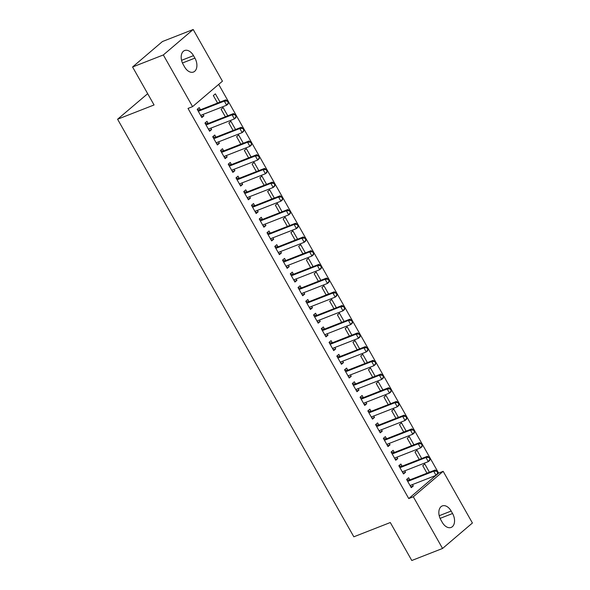 <?xml version="1.0" encoding="UTF-8"?>
<svg xmlns="http://www.w3.org/2000/svg" width="590" height="590" viewBox="0 0 590 590"><rect width="100%" height="100%" fill="white"/><g stroke="black" fill="none" stroke-linecap="round" stroke-linejoin="round"><path stroke-width="0.89" d="M437.515 474.043L438.613 473.114L218.684 84.385M438.613 473.114L443.171 471.329L472.413 523.005L442.552 548.464L413.31 496.78L443.171 471.329M147.677 93.692L117.587 119.232L353.838 536.797L390.3 522.526L411.783 560.5L442.552 548.464M117.587 119.232L154.056 104.961L132.573 66.995L162.427 41.536L193.196 29.5L222.437 81.184L192.576 106.635L163.334 54.951L193.196 29.5M419.225 459.455L421.673 458.496L417.019 450.273L414.999 451.992L419.239 459.485M402.078 466.159L400.875 464.028L398.855 465.746L403.508 473.976L405.529 472.251L404.74 470.85M403.707 432.035L406.156 431.076L401.502 422.853L399.489 424.571L403.73 432.072M386.568 438.739L385.366 436.615L383.345 438.333L387.999 446.556L390.02 444.838L389.223 443.437M388.198 404.622L390.646 403.663L385.993 395.433L383.972 397.159L388.213 404.651M371.058 411.326L369.849 409.195L367.836 410.913L372.489 419.136L374.503 417.418L373.713 416.016M372.688 377.202L375.137 376.243L370.483 368.02L368.462 369.738L372.703 377.231M355.541 383.906L354.339 381.774L352.326 383.5L356.98 391.723L358.993 390.005L358.204 388.603M357.171 349.781L359.62 348.823L354.966 340.6L352.953 342.318L357.193 349.818M340.032 356.493L338.83 354.361L336.809 356.08L341.463 364.303L343.483 362.584L342.687 361.183M341.662 322.369L344.11 321.41L339.457 313.187L337.443 314.905L341.684 322.398M324.522 329.072L323.313 326.941L321.299 328.66L325.953 336.89L327.966 335.172L327.177 333.77M326.152 294.948L328.601 293.99L323.947 285.767L321.926 287.485L326.167 294.985M309.013 301.652L307.803 299.528L305.79 301.247L310.443 309.47L312.457 307.751L311.668 306.35M310.635 267.536L313.084 266.577L308.43 258.346L306.417 260.072L310.657 267.565M293.495 274.239L292.293 272.108L290.273 273.826L294.926 282.057L296.947 280.331L296.151 278.93M295.125 240.115L297.574 239.156L292.92 230.933L290.907 232.652L295.148 240.145M277.986 246.819L276.784 244.695L274.763 246.414L279.417 254.637L281.437 252.918L280.641 251.517M279.616 212.695L282.064 211.744L277.411 203.513L275.39 205.239L279.631 212.732M262.476 219.406L261.267 217.275L259.253 218.993L263.907 227.216L265.92 225.498L265.131 224.097M264.106 185.282L266.555 184.323L261.901 176.1L259.88 177.819L264.121 185.312M246.959 191.986L245.757 189.855L243.736 191.58L248.39 199.804L250.411 198.085L249.614 196.684M248.589 157.862L251.038 156.903L246.384 148.68L244.371 150.398L248.611 157.899M231.45 164.573L230.248 162.442L228.227 164.16L232.88 172.383L234.901 170.665L234.105 169.264M235.528 129.49L230.874 121.267L228.854 122.986L233.094 130.478L235.44 129.564M215.94 137.153L214.731 135.022L212.717 136.74L217.371 144.97L219.384 143.252L218.595 141.851M217.57 103.029L220.018 102.07L215.365 93.847L213.344 95.565L217.585 103.066M200.423 109.733L199.221 107.609L197.2 109.327L201.854 117.55L203.875 115.832L203.085 114.431M192.576 106.635L188.018 108.42L408.752 498.565L435.944 475.385M208.181 123.443L206.979 121.311L204.959 123.037L209.612 131.26L211.633 129.542L210.837 128.141M225.321 116.739L227.769 115.78L223.116 107.557L221.103 109.275L225.343 116.768M223.691 150.863L222.489 148.732L220.468 150.45L225.122 158.673L227.143 156.955L226.354 155.554M240.838 144.159L243.287 143.2L238.633 134.97L236.612 136.696L240.853 144.189M239.208 178.276L237.999 176.152L235.985 177.87L240.639 186.093L242.652 184.375L241.863 182.974M256.348 171.572L258.796 170.613L254.143 162.39L252.122 164.109L256.362 171.609M254.718 205.696L253.516 203.565L251.495 205.283L256.149 213.514L258.169 211.788L257.373 210.387M271.857 198.992L274.306 198.034L269.652 189.81L267.639 191.529L271.879 199.022M270.227 233.116L269.025 230.985L267.005 232.703L271.658 240.927L273.679 239.208L272.882 237.807M287.374 226.405L289.823 225.446L285.169 217.223L283.148 218.942L287.389 226.442M285.744 260.529L284.535 258.398L282.522 260.124L287.175 268.347L289.189 266.628L288.399 265.227M302.884 253.825L305.332 252.867L300.679 244.644L298.658 246.362L302.899 253.855M301.254 287.95L300.052 285.818L298.031 287.536L302.685 295.76L304.706 294.041L303.909 292.64M318.394 281.238L320.842 280.287L316.188 272.056L314.175 273.775L318.416 281.275M316.764 315.362L315.562 313.231L313.541 314.957L318.194 323.18L320.215 321.462L319.419 320.06M333.903 308.659L336.352 307.7L331.698 299.477L329.685 301.195L333.925 308.688M332.281 342.783L331.071 340.651L329.058 342.37L333.711 350.6L335.725 348.874L334.936 347.473M349.42 336.079L351.869 335.12L347.215 326.889L345.194 328.615L349.435 336.108M347.79 370.195L346.581 368.072L344.567 369.79L349.221 378.013L351.234 376.295L350.445 374.893M364.93 363.492L367.378 362.533L362.725 354.31L360.704 356.028L364.952 363.529M363.3 397.616L362.098 395.484L360.077 397.203L364.731 405.433L366.751 403.707L365.955 402.306M380.439 390.912L382.888 389.953L378.234 381.73L376.221 383.448L380.462 390.941M378.81 425.036L377.607 422.905L375.587 424.623L380.24 432.846L382.261 431.128L381.472 429.726M395.956 418.325L398.405 417.366L393.751 409.143L391.731 410.861L395.971 418.362M394.327 452.449L393.117 450.318L391.104 452.043L395.757 460.266L397.771 458.548L396.981 457.147M411.466 445.745L413.915 444.786L409.261 436.563L407.24 438.281L411.481 445.775M409.836 479.869L408.634 477.738L406.613 479.456L411.267 487.679L413.288 485.961L412.491 484.56M426.976 473.158L429.424 472.207L424.771 463.976L422.757 465.694L426.998 473.195M452.56 513.514A10.222 6.571 -111.4 0 1 451.121 527.431A10.222 6.571 -111.4 0 1 442.235 522.32L440.833 519.849A10.222 6.571 -111.4 0 1 442.279 505.925A10.222 6.571 -111.4 0 1 451.166 511.043L452.56 513.514L440.103 518.381M132.573 66.995L163.334 54.951M408.752 498.565L413.31 496.78M183.18 64.45A10.222 6.571 -111.4 0 1 184.626 50.526A10.222 6.571 -111.4 0 1 193.513 55.644L194.906 58.115A10.222 6.571 -111.4 0 1 193.468 72.039A10.222 6.571 -111.4 0 1 184.582 66.921L183.18 64.45M201.426 116.791L203.875 115.832M209.185 130.501L211.633 129.542M216.936 144.203L219.384 143.252M224.694 157.913L227.143 156.955M232.453 171.624L234.901 170.665M240.204 185.334L242.652 184.375M247.962 199.044L250.411 198.085M255.721 212.747L258.169 211.788M263.472 226.457L265.92 225.498M271.23 240.167L273.679 239.208M278.989 253.877L281.437 252.918M286.74 267.587L289.189 266.628M294.499 281.29L296.947 280.331M302.257 295L304.706 294.041M310.008 308.71L312.457 307.751M317.767 322.42L320.215 321.462M325.518 336.123L327.966 335.172M333.276 349.833L335.725 348.874M341.035 363.543L343.483 362.584M348.786 377.253L351.234 376.295M356.544 390.964L358.993 390.005M364.303 404.666L366.751 403.707M372.054 418.376L374.503 417.418M379.812 432.087L382.261 431.128M387.571 445.797L390.02 444.838M395.322 459.507L397.771 458.548M403.081 473.209L405.529 472.251M410.839 486.92L413.288 485.961M201.721 114.962L200.866 115.802M228.382 102.881L227.224 100.831L228.382 102.881L228.094 103.973L226.641 105.212L201.566 115.021A1.6 1.195 -130.4 0 0 201.308 115.175A1.6 1.195 -130.4 0 0 201.264 115.22L200.799 115.677M198.144 110.986L198.859 110.979A1.6 1.195 -130.4 0 0 199.243 110.913L224.311 101.104L225.764 99.865L227.224 100.831M197.451 109.762L200.312 109.74A1.6 1.195 -130.4 0 0 200.696 109.674L225.764 99.865M228.146 103.088L226.641 105.212L224.311 101.104L226.98 101.038M209.48 128.672L208.624 129.512M236.14 116.591L234.975 114.534L236.14 116.591L235.845 117.683L234.392 118.922L209.325 128.731A1.6 1.195 -130.4 0 0 209.067 128.886A1.6 1.195 -130.4 0 0 209.015 128.93L208.55 129.387M205.895 124.697L206.618 124.689A1.6 1.195 -130.4 0 0 207.002 124.615L232.069 114.807L233.522 113.575L234.975 114.534M205.209 123.472L208.071 123.45A1.6 1.195 -130.4 0 0 208.454 123.376L233.522 113.575M235.897 116.798L234.392 118.922L232.069 114.807L234.731 114.74M217.231 142.382L216.382 143.222M243.899 130.302L242.733 128.244L243.899 130.302L243.604 131.393L242.151 132.632L217.083 142.441A1.6 1.195 -130.4 0 0 216.818 142.596A1.6 1.195 -130.4 0 0 216.773 142.64L216.309 143.097M213.654 138.399L214.369 138.399A1.6 1.195 -130.4 0 0 214.753 138.326L239.82 128.517L241.273 127.278L242.733 128.244M212.96 137.182L215.822 137.16A1.6 1.195 -130.4 0 0 216.206 137.087L241.273 127.278M243.655 130.508L242.151 132.632L239.82 128.517L242.49 128.45M224.989 156.092L224.134 156.933M251.65 144.012L250.492 141.954L251.65 144.012L251.355 145.103L249.902 146.342L224.834 156.151A1.6 1.195 -130.4 0 0 224.576 156.306A1.6 1.195 -130.4 0 0 224.525 156.35L224.067 156.807M221.412 152.109L222.128 152.109A1.6 1.195 -130.4 0 0 222.511 152.036L247.579 142.227L249.032 140.988L250.492 141.954M220.719 150.885L223.581 150.87A1.6 1.195 -130.4 0 0 223.964 150.797L249.032 140.988M251.414 144.218L249.902 146.342L247.579 142.227L250.249 142.161M232.748 169.795L231.892 170.635M259.408 157.722L258.243 155.664L259.408 157.722L259.113 158.813L257.66 160.045L232.593 169.854A1.6 1.195 -130.4 0 0 232.335 170.009A1.6 1.195 -130.4 0 0 232.283 170.053L231.818 170.51M229.163 165.82L229.886 165.812A1.6 1.195 -130.4 0 0 230.262 165.746L255.337 155.937L256.79 154.698L258.243 155.664M228.478 164.595L231.339 164.573A1.6 1.195 -130.4 0 0 231.715 164.507L256.79 154.698M259.165 157.921L257.66 160.045L255.337 155.937L258 155.871M240.499 183.505L239.651 184.346M267.167 171.424L266.002 169.367L267.167 171.424L266.872 172.516L265.419 173.755L240.351 183.564A1.6 1.195 -130.4 0 0 240.086 183.719A1.6 1.195 -130.4 0 0 240.042 183.763L239.577 184.22M236.922 179.53L237.637 179.522A1.6 1.195 -130.4 0 0 238.021 179.456L263.088 169.647L264.541 168.408L266.002 169.367M236.229 178.305L239.09 178.283A1.6 1.195 -130.4 0 0 239.474 178.217L264.541 168.408M266.923 171.631L265.419 173.755L263.088 169.647L265.758 169.573M248.257 197.215L247.402 198.056M274.918 185.135L273.76 183.077L274.918 185.135L274.623 186.226L273.17 187.465L248.102 197.274A1.6 1.195 -130.4 0 0 247.844 197.429A1.6 1.195 -130.4 0 0 247.793 197.473L247.335 197.93M244.68 193.24L245.396 193.232A1.6 1.195 -130.4 0 0 245.779 193.159L270.847 183.35L272.3 182.111L273.76 183.077M243.987 192.016L246.849 191.993A1.6 1.195 -130.4 0 0 247.232 191.92L272.3 182.111M274.675 185.341L273.17 187.465L270.847 183.35L273.517 183.284M256.016 210.925L255.16 211.766M282.676 198.845L281.511 196.787L282.676 198.845L282.381 199.936L280.929 201.175L255.861 210.984A1.6 1.195 -130.4 0 0 255.603 211.139A1.6 1.195 -130.4 0 0 255.551 211.183L255.087 211.64M252.431 206.943L253.154 206.943A1.6 1.195 -130.4 0 0 253.53 206.869L278.605 197.06L280.058 195.821L281.511 196.787M251.746 205.726L254.607 205.704A1.6 1.195 -130.4 0 0 254.983 205.63L280.058 195.821M282.433 199.051L280.929 201.175L278.605 197.06L281.268 196.994M263.767 224.628L262.919 225.476M290.435 212.555L289.27 210.497L290.435 212.555L290.14 213.646L288.687 214.885L263.619 224.694A1.6 1.195 -130.4 0 0 263.354 224.849A1.6 1.195 -130.4 0 0 263.31 224.893L262.845 225.351M260.19 220.653L260.905 220.645A1.6 1.195 -130.4 0 0 261.289 220.579L286.356 210.77L287.809 209.531L289.27 210.497M259.497 219.428L262.358 219.414A1.6 1.195 -130.4 0 0 262.742 219.34L287.809 209.531M290.192 212.761L288.687 214.885L286.356 210.77L289.026 210.704M271.525 238.338L270.67 239.179M298.186 226.258L297.028 224.207L298.186 226.258L297.891 227.349L296.438 228.588L271.37 238.397A1.6 1.195 -130.4 0 0 271.112 238.552A1.6 1.195 -130.4 0 0 271.061 238.596L270.604 239.053M267.949 234.363L268.664 234.355A1.6 1.195 -130.4 0 0 269.047 234.289L294.115 224.48L295.568 223.241L297.028 224.207M267.255 233.139L270.117 233.116A1.6 1.195 -130.4 0 0 270.5 233.05L295.568 223.241M297.943 226.464L296.438 228.588L294.115 224.48L296.785 224.414M279.284 252.048L278.428 252.889M305.945 239.968L304.779 237.91L305.945 239.968L305.649 241.059L304.197 242.298L279.129 252.107A1.6 1.195 -130.4 0 0 278.871 252.262A1.6 1.195 -130.4 0 0 278.819 252.306L278.355 252.763M275.7 248.073L276.422 248.066A1.6 1.195 -130.4 0 0 276.798 247.992L301.874 238.19L303.326 236.951L304.779 237.91M275.006 246.849L277.875 246.827A1.6 1.195 -130.4 0 0 278.251 246.76L303.326 236.951M305.701 240.174L304.197 242.298L301.874 238.19L304.536 238.117M287.035 265.758L286.187 266.599M313.703 253.678L312.538 251.62L313.703 253.678L313.408 254.769L311.955 256.008L286.888 265.817A1.6 1.195 -130.4 0 0 286.622 265.972A1.6 1.195 -130.4 0 0 286.578 266.016L286.113 266.474M283.458 261.783L284.173 261.776A1.6 1.195 -130.4 0 0 284.557 261.702L309.625 251.893L311.078 250.654L312.538 251.62M282.765 260.559L285.626 260.537A1.6 1.195 -130.4 0 0 286.01 260.463L311.078 250.654M313.46 253.884L311.955 256.008L309.625 251.893L312.294 251.827M294.794 279.468L293.938 280.309M321.454 267.388L320.289 265.33L321.454 267.388L321.159 268.48L319.706 269.719L294.639 279.527A1.6 1.195 -130.4 0 0 294.381 279.682A1.6 1.195 -130.4 0 0 294.329 279.726L293.872 280.184M291.217 275.486L291.932 275.486A1.6 1.195 -130.4 0 0 292.316 275.412L317.383 265.603L318.836 264.364L320.289 265.33M290.523 274.269L293.385 274.247A1.6 1.195 -130.4 0 0 293.768 274.173L318.836 264.364M321.211 267.594L319.706 269.719L317.383 265.603L320.053 265.537M302.552 293.171L301.697 294.019M329.213 281.098L328.047 279.041L329.213 281.098L328.918 282.19L327.465 283.429L302.397 293.23A1.6 1.195 -130.4 0 0 302.139 293.392A1.6 1.195 -130.4 0 0 302.087 293.437L301.623 293.886M298.968 289.196L299.691 289.189A1.6 1.195 -130.4 0 0 300.067 289.122L325.142 279.313L326.587 278.074L328.047 279.041M298.274 287.972L301.143 287.957A1.6 1.195 -130.4 0 0 301.519 287.883L326.587 278.074M328.969 281.305L327.465 283.429L325.142 279.313L327.804 279.247M310.303 306.881L309.455 307.722M336.971 294.801L335.806 292.751L336.971 294.801L336.676 295.892L335.223 297.131L310.156 306.94A1.6 1.195 -130.4 0 0 309.89 307.095A1.6 1.195 -130.4 0 0 309.846 307.139L309.381 307.596M306.726 302.906L307.442 302.899A1.6 1.195 -130.4 0 0 307.825 302.832L332.893 293.024L334.346 291.784L335.806 292.751M306.033 301.682L308.894 301.66A1.6 1.195 -130.4 0 0 309.278 301.593L334.346 291.784M336.728 295.007L335.223 297.131L332.893 293.024L335.562 292.957M318.062 320.591L317.206 321.432M344.722 308.511L343.557 306.453L344.722 308.511L344.427 309.603L342.974 310.842L317.907 320.65A1.6 1.195 -130.4 0 0 317.649 320.805A1.6 1.195 -130.4 0 0 317.597 320.849L317.14 321.307M314.485 316.616L315.2 316.609A1.6 1.195 -130.4 0 0 315.584 316.535L340.651 306.726L342.104 305.495L343.557 306.453M313.792 315.392L316.653 315.37A1.6 1.195 -130.4 0 0 317.036 315.303L342.104 305.495M344.479 308.718L342.974 310.842L340.651 306.726L343.321 306.66M325.813 334.301L324.965 335.142M352.481 322.221L351.316 320.163L352.481 322.221L352.186 323.313L350.733 324.552L325.665 334.36A1.6 1.195 -130.4 0 0 325.4 334.515A1.6 1.195 -130.4 0 0 325.356 334.56L324.891 335.017M322.236 330.319L322.959 330.319A1.6 1.195 -130.4 0 0 323.335 330.245L348.402 320.436L349.855 319.197L351.316 320.163M321.543 329.102L324.411 329.08A1.6 1.195 -130.4 0 0 324.788 329.006L349.855 319.197M352.237 322.428L350.733 324.552L348.402 320.436L351.072 320.37M333.571 348.012L332.723 348.852M360.232 335.931L359.074 333.874L360.232 335.931L359.944 337.023L358.491 338.262L333.416 348.07A1.6 1.195 -130.4 0 0 333.158 348.225A1.6 1.195 -130.4 0 0 333.114 348.27L332.649 348.727M329.994 344.029L330.71 344.029A1.6 1.195 -130.4 0 0 331.093 343.955L356.161 334.147L357.614 332.908L359.074 333.874M329.301 342.805L332.163 342.79A1.6 1.195 -130.4 0 0 332.546 342.716L357.614 332.908M359.996 336.138L358.491 338.262L356.161 334.147L358.831 334.08M341.33 361.714L340.474 362.555M367.99 349.641L366.825 347.584L367.99 349.641L367.695 350.733L366.243 351.965L341.175 361.773A1.6 1.195 -130.4 0 0 340.917 361.928A1.6 1.195 -130.4 0 0 340.865 361.972L340.408 362.43M337.753 357.739L338.468 357.732A1.6 1.195 -130.4 0 0 338.852 357.665L363.919 347.857L365.372 346.618L366.825 347.584M337.06 356.515L339.921 356.493A1.6 1.195 -130.4 0 0 340.305 356.426L365.372 346.618M367.747 349.848L366.243 351.965L363.919 347.857L366.589 347.79M349.081 375.424L348.233 376.265M375.749 363.344L374.584 361.294L375.749 363.344L375.454 364.436L374.001 365.675L348.933 375.483A1.6 1.195 -130.4 0 0 348.668 375.638A1.6 1.195 -130.4 0 0 348.624 375.683L348.159 376.14M345.504 371.449L346.227 371.442A1.6 1.195 -130.4 0 0 346.603 371.376L371.671 361.567L373.123 360.328L374.584 361.294M344.811 370.225L347.672 370.203A1.6 1.195 -130.4 0 0 348.056 370.137L373.123 360.328M375.506 363.551L374.001 365.675L371.671 361.567L374.34 361.493M356.839 389.135L355.991 389.975M383.5 377.054L382.342 374.997L383.5 377.054L383.212 378.146L381.76 379.385L356.685 389.194A1.6 1.195 -130.4 0 0 356.426 389.348A1.6 1.195 -130.4 0 0 356.382 389.393L355.918 389.85M353.263 385.159L353.978 385.152A1.6 1.195 -130.4 0 0 354.361 385.078L379.429 375.269L380.882 374.038L382.342 374.997M352.569 383.935L355.431 383.913A1.6 1.195 -130.4 0 0 355.814 383.839L380.882 374.038M383.264 377.261L381.76 379.385L379.429 375.269L382.099 375.203M364.598 402.845L363.742 403.685M391.259 390.764L390.093 388.707L391.259 390.764L390.964 391.856L389.511 393.095L364.443 402.904A1.6 1.195 -130.4 0 0 364.185 403.059A1.6 1.195 -130.4 0 0 364.133 403.103L363.676 403.56M361.014 398.862L361.736 398.862A1.6 1.195 -130.4 0 0 362.12 398.788L387.188 388.98L388.64 387.741L390.093 388.707M360.328 397.645L363.189 397.623A1.6 1.195 -130.4 0 0 363.573 397.549L388.64 387.741M391.015 390.971L389.511 393.095L387.188 388.98L389.857 388.913M372.349 416.547L371.501 417.396M399.017 404.475L397.852 402.417L399.017 404.475L398.722 405.566L397.269 406.805L372.202 416.614A1.6 1.195 -130.4 0 0 371.936 416.769A1.6 1.195 -130.4 0 0 371.892 416.813L371.427 417.27M368.772 412.572L369.488 412.572A1.6 1.195 -130.4 0 0 369.871 412.499L394.939 402.69L396.392 401.451L397.852 402.417M368.079 411.348L370.94 411.333A1.6 1.195 -130.4 0 0 371.324 411.26L396.392 401.451M398.774 404.681L397.269 406.805L394.939 402.69L397.608 402.623M380.108 430.257L379.252 431.098M406.768 418.177L405.61 416.127L406.768 418.177L406.473 419.276L405.028 420.508L379.953 430.317A1.6 1.195 -130.4 0 0 379.695 430.471A1.6 1.195 -130.4 0 0 379.643 430.516L379.186 430.973M376.531 426.282L377.246 426.275A1.6 1.195 -130.4 0 0 377.63 426.209L402.697 416.4L404.15 415.161L405.61 416.127M375.837 425.058L378.699 425.036A1.6 1.195 -130.4 0 0 379.082 424.97L404.15 415.161M406.532 418.384L405.028 420.508L402.697 416.4L405.367 416.334M387.866 443.968L387.011 444.808M414.527 431.887L413.361 429.83L414.527 431.887L414.232 432.979L412.779 434.218L387.711 444.027A1.6 1.195 -130.4 0 0 387.453 444.182A1.6 1.195 -130.4 0 0 387.401 444.226L386.937 444.683M384.282 439.993L385.005 439.985A1.6 1.195 -130.4 0 0 385.388 439.919L410.456 430.11L411.909 428.871L413.361 429.83M383.596 438.768L386.457 438.746A1.6 1.195 -130.4 0 0 386.841 438.68L411.909 428.871M414.283 432.094L412.779 434.218L410.456 430.11L413.118 430.036M395.617 457.678L394.769 458.519M422.285 445.598L421.12 443.54L422.285 445.598L421.99 446.689L420.537 447.928L395.47 457.737A1.6 1.195 -130.4 0 0 395.204 457.892A1.6 1.195 -130.4 0 0 395.16 457.936L394.695 458.393M392.04 453.703L392.756 453.695A1.6 1.195 -130.4 0 0 393.139 453.622L418.207 443.813L419.66 442.574L421.12 443.54M391.347 452.478L394.209 452.456A1.6 1.195 -130.4 0 0 394.592 452.382L419.66 442.574M422.042 445.804L420.537 447.928L418.207 443.813L420.876 443.746M403.376 471.388L402.52 472.229M430.036 459.308L428.878 457.25L430.036 459.308L429.741 460.399L428.288 461.638L403.221 471.447A1.6 1.195 -130.4 0 0 402.963 471.602A1.6 1.195 -130.4 0 0 402.911 471.646L402.454 472.103M399.799 467.405L400.514 467.405A1.6 1.195 -130.4 0 0 400.898 467.332L425.965 457.523L427.418 456.284L428.878 457.25M399.106 466.189L401.967 466.166A1.6 1.195 -130.4 0 0 402.351 466.093L427.418 456.284M429.8 459.514L428.288 461.638L425.965 457.523L428.635 457.457M411.134 485.091L410.279 485.939M437.795 473.018L436.63 470.96L437.795 473.018L437.5 474.109L436.047 475.348L410.979 485.157A1.6 1.195 -130.4 0 0 410.721 485.312A1.6 1.195 -130.4 0 0 410.67 485.356L410.205 485.806M407.55 481.116L408.273 481.108A1.6 1.195 -130.4 0 0 408.649 481.042L433.724 471.233L435.177 469.994L436.63 470.96M406.864 479.891L409.726 479.876A1.6 1.195 -130.4 0 0 410.102 479.803L435.177 469.994M437.551 473.224L436.047 475.348L433.724 471.233L436.386 471.167M193.513 55.644L181.565 60.32M194.906 58.115L182.458 62.99M451.166 511.043L439.218 515.719M199.243 110.913L200.696 109.674M198.859 110.979L200.312 109.74M207.002 124.615L208.454 123.376M206.618 124.689L208.071 123.45M214.753 138.326L216.206 137.087M214.369 138.399L215.822 137.16M222.511 152.036L223.964 150.797M222.128 152.109L223.581 150.87M230.262 165.746L231.715 164.507M229.886 165.812L231.339 164.573M238.021 179.456L239.474 178.217M237.637 179.522L239.09 178.283M245.779 193.159L247.232 191.92M245.396 193.232L246.849 191.993M253.53 206.869L254.983 205.63M253.154 206.943L254.607 205.704M261.289 220.579L262.742 219.34M260.905 220.645L262.358 219.414M269.047 234.289L270.5 233.05M268.664 234.355L270.117 233.116M276.798 247.992L278.251 246.76M276.422 248.066L277.875 246.827M284.557 261.702L286.01 260.463M284.173 261.776L285.626 260.537M292.316 275.412L293.768 274.173M291.932 275.486L293.385 274.247M300.067 289.122L301.519 287.883M299.691 289.189L301.143 287.957M307.825 302.832L309.278 301.593M307.442 302.899L308.894 301.66M315.584 316.535L317.036 315.303M315.2 316.609L316.653 315.37M323.335 330.245L324.788 329.006M322.959 330.319L324.411 329.08M331.093 343.955L332.546 342.716M330.71 344.029L332.163 342.79M338.852 357.665L340.305 356.426M338.468 357.732L339.921 356.493M346.603 371.376L348.056 370.137M346.227 371.442L347.672 370.203M354.361 385.078L355.814 383.839M353.978 385.152L355.431 383.913M362.12 398.788L363.573 397.549M361.736 398.862L363.189 397.623M369.871 412.499L371.324 411.26M369.488 412.572L370.94 411.333M377.63 426.209L379.082 424.97M377.246 426.275L378.699 425.036M385.388 439.919L386.841 438.68M385.005 439.985L386.457 438.746M393.139 453.622L394.592 452.382M392.756 453.695L394.209 452.456M400.898 467.332L402.351 466.093M400.514 467.405L401.967 466.166M408.649 481.042L410.102 479.803M408.273 481.108L409.726 479.876"/></g></svg>
